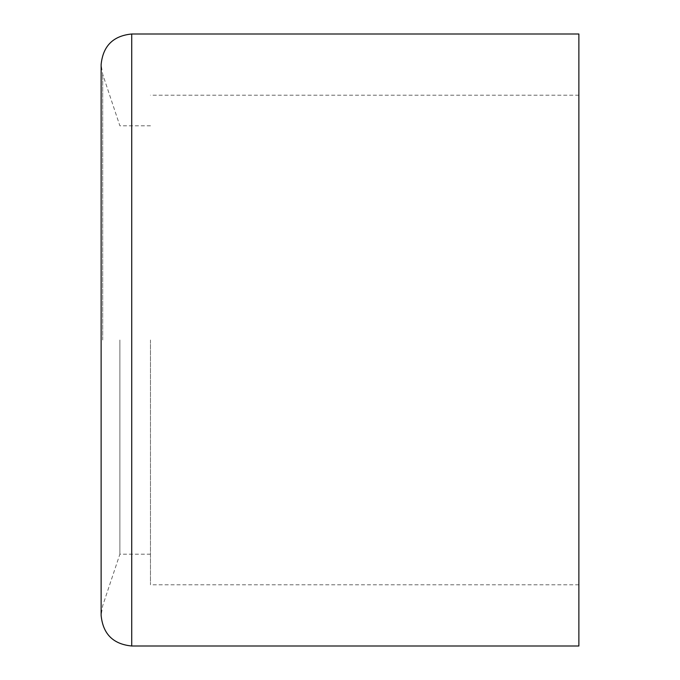 <?xml version="1.0" encoding="UTF-8"?>
<svg xmlns="http://www.w3.org/2000/svg" width="680" height="680" viewBox="0 0 680 680"><rect width="100%" height="100%" fill="white"/><g stroke="black" fill="none" stroke-linecap="round" stroke-linejoin="round"><path stroke-width="0.51" stroke-dasharray="3.4 2.55" d="M119.876 340L119.876 554.2L119.876 340M578.875 34L578.875 646M150.476 340L150.476 584.8L150.476 340M578.875 340L578.875 584.8L578.875 340M131.725 34L131.725 646M102.697 340L102.697 74.273L102.697 340M150.476 125.8L119.876 125.8L102.697 74.273L101.124 64.6M150.476 554.2L119.876 554.2L102.697 605.727L101.124 615.4L101.124 340M578.875 95.2L150.476 95.2M578.875 584.8L150.476 584.8"/><path stroke-width="1.02" d="M131.725 646L578.875 646L578.875 34L131.725 34C113.144 35.811 102.944 46.011 101.124 64.6L101.124 615.4C102.944 633.99 113.144 644.189 131.725 646L131.725 34M101.124 340L101.124 64.6"/></g></svg>
